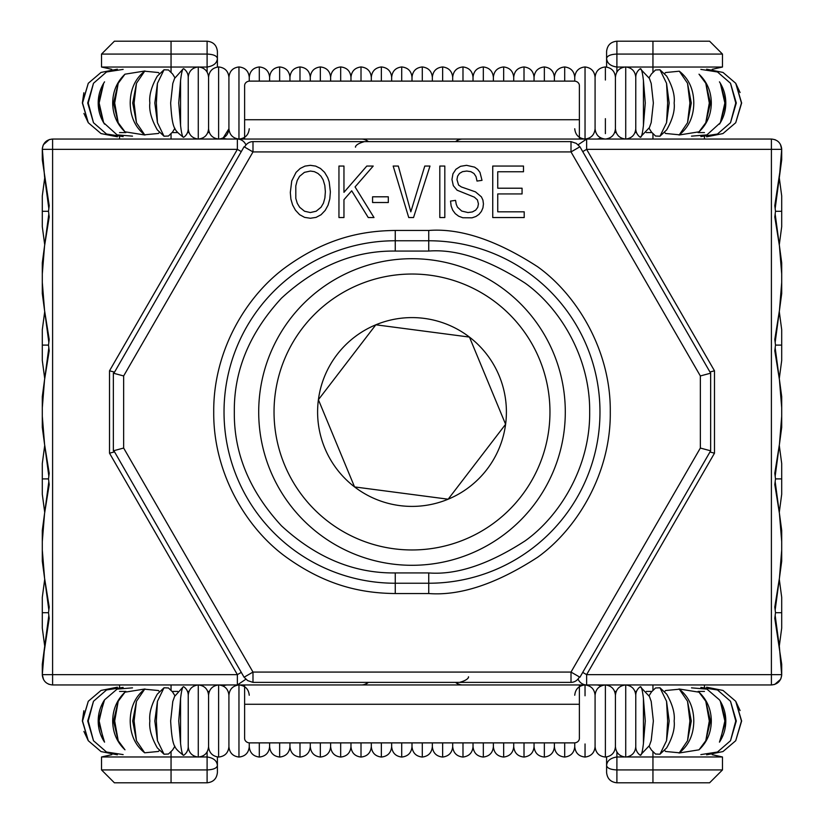 <?xml version="1.0" encoding="UTF-8"?>
<svg xmlns="http://www.w3.org/2000/svg" width="824" height="824" viewBox="0 0 824 824"><rect width="100%" height="100%" fill="white"/><g stroke="black" fill="none" stroke-linecap="round" stroke-linejoin="round"><path stroke-width="1.24" d="M113.867 373.324L244.069 146.775L252.989 151.925L252.989 141.625L571.011 141.625L571.011 151.915L579.931 146.775L710.649 373.19L710.649 450.81L579.931 677.225L571.011 672.075L571.011 682.375L252.989 682.375L247.694 680.624L244.069 677.225L113.867 450.677M395.262 240.763L395.262 251.062C354.011 250.568 316.076 266.276 281.458 298.195C249.538 332.834 233.82 370.769 234.325 412C233.831 453.252 249.538 491.186 281.458 525.805C316.097 557.724 354.032 573.442 395.262 572.938L395.262 583.238A171.238 171.238 0 0 1 224.025 412A171.238 171.238 0 0 1 395.262 240.763L428.738 240.763A171.238 171.238 0 0 1 599.975 412A171.238 171.238 0 0 1 428.738 583.238L395.262 583.238A171.238 171.238 0 0 1 224.025 412A171.238 171.238 0 0 1 395.262 240.763L395.262 230.463C362.189 230.813 326.623 237.858 286.34 266.77C246.829 295.136 213.179 350.406 213.725 412C213.179 473.573 246.819 528.854 286.34 557.23C326.613 586.121 362.179 593.198 395.262 593.538L395.262 583.238M523.498 166.046L492.742 166.046L492.742 217.546L524.208 217.546L524.208 211.82L497.748 211.82L497.748 193.939L522.066 193.939L522.066 188.212L497.748 188.212L497.748 171.763L523.498 171.763L523.498 166.046M456.238 204.249L455.548 200.376L450.532 201.087L451.14 206L452.716 210.182L455.26 213.632L458.649 216.197L462.728 217.742L472.049 217.824L475.891 216.506L479.022 214.353L481.412 211.387L482.936 207.854L483.441 203.94L482.926 200.108L481.401 196.854L475.469 191.858L461.378 186.955L458.577 185.05L456.97 179.611L457.598 176.171L459.473 173.431L462.532 171.65L466.724 171.052L470.875 171.66L473.985 173.514L476.035 176.624L477.003 181.064L482.009 180.353L479.97 172.36L477.673 169.353L474.614 167.148L466.559 165.325L460.554 166.314L455.919 169.28L452.953 173.802L451.964 179.457L453.313 185.668L457.083 190.2L474.367 197.163L477.426 199.923L478.435 203.868L477.745 207.349L475.685 210.12L472.379 211.933L467.95 212.541L461.718 211.057L457.454 207.154L456.238 204.249M291.748 180.899L290.316 192.476L290.882 199.048L292.592 204.939L295.435 210.172L299.596 214.662L304.571 217.361L310.339 218.257L316.086 217.382L321.041 214.755L325.223 210.367L328.076 205.135L329.796 198.955L330.373 191.848L329.188 181.836L327.705 177.593L324.563 172.319L320.474 168.467L315.674 166.108L310.38 165.325L304.973 166.108L300.204 168.457L296.063 172.36L291.748 180.899M310.38 165.325L304.973 166.108M343.958 166.046L338.952 166.046L338.952 217.546L343.958 217.546L343.958 199.696L351.693 190.797L368.246 217.546L374.003 217.546L355.062 186.924L373.21 166.046L366.804 166.046L343.958 192.332L343.958 166.046M398.322 166.046L393.172 166.046L408.735 217.546L413.545 217.546L429.984 166.046L424.782 166.046L410.836 211.82L398.322 166.046M388.31 196.802L372.572 196.802L372.572 202.519L388.31 202.519L388.31 196.802M444.816 166.046L439.81 166.046L439.81 217.546L444.816 217.546L444.816 166.046M295.795 185.874L295.806 198.419L297.268 203.332L299.689 207.298L304.53 211.232L310.308 212.541L316.189 211.212L321.03 207.246L323.441 203.168L324.883 197.976L325.367 191.693L324.811 185.421L323.142 179.848L320.989 176.254L317.961 173.452L314.356 171.65L310.421 171.052L304.417 172.36L299.576 176.305L297.217 180.456L295.795 185.874M710.649 450.81L700.349 448.05L571.011 672.075L252.989 672.075L244.604 676.916M252.989 682.375L252.989 672.085L123.651 448.05L123.651 375.95L113.97 373.354M244.604 147.084A10.3 9.497 90 0 1 252.989 141.625M579.396 676.916A10.3 9.497 -90 0 1 571.011 682.375M123.651 448.05L113.97 450.646M123.651 375.95L252.989 151.925L571.011 151.925L700.349 375.95L710.649 373.19M571.011 141.625L576.306 143.376L579.931 146.775M367.875 682.375A10.3 9.497 90 0 1 361.602 684.95A10.3 10.3 0 0 0 368.41 682.375M368.41 141.625A10.3 10.3 0 0 0 361.602 139.05L237.374 139.05A10.3 9.497 90 0 1 245.974 144.983M172.123 691.408L177.706 691.408M187.491 691.408L188.974 691.408M207.833 691.408L209.317 691.408M241.278 672.384L237.374 674.65L237.374 684.95L245.882 679.223M237.477 684.95L361.602 684.95L237.477 684.95M48.832 208.575L44.558 176.666L42.312 148.773L42.302 149.35L52.592 149.35L52.592 139.05L237.374 139.05L237.374 149.35L241.278 151.606M125.897 691.408L119.552 691.408M171.052 751.787L171.052 756.968L101.527 756.968L101.527 769.925L171.052 769.925L171.052 756.968L197.183 756.968M188.233 695.25L188.233 746.75A10.3 10.3 0 0 1 183.752 755.248C182.588 755.752 181.517 751.797 180.559 743.382L178.726 721L180.559 698.618C181.517 690.213 182.578 686.258 183.752 686.753A10.3 10.3 0 0 1 188.233 695.25C188.851 689.152 192.198 685.722 198.275 684.95C204.486 685.609 207.916 689.039 208.575 695.25C209.193 689.152 212.541 685.722 218.618 684.95L218.618 757.05L217.402 756.947L217.402 765.599C216.97 760.779 213.54 757.905 207.102 756.968L199.604 756.968M217.402 765.506L217.402 772.5C216.743 778.711 213.313 782.141 207.102 782.8L114.402 782.8L101.527 769.925M207.102 752.065L207.102 782.8C213.313 782.141 216.743 778.711 217.402 772.5L217.402 765.609C216.753 768.215 213.323 769.657 207.102 769.925L171.052 769.925L171.052 782.8M217.402 765.558L217.402 764.126M237.415 139.05L361.602 139.05A10.3 9.497 90 0 1 367.875 141.625M188.233 77.25L188.233 128.75A10.3 10.3 0 0 1 183.752 137.248C182.588 137.752 181.517 133.797 180.559 125.382L178.726 103L180.559 80.618C181.517 72.213 182.578 68.258 183.752 68.752A10.3 10.3 0 0 1 188.233 77.25C188.851 71.152 192.198 67.722 198.275 66.95C204.486 67.609 207.916 71.039 208.575 77.25C209.193 71.152 212.541 67.722 218.618 66.95L217.402 67.053L217.402 51.5C216.743 45.289 213.313 41.859 207.102 41.2L114.402 41.2L101.527 54.075L101.527 67.032L197.183 67.032M119.552 132.592L125.887 132.592M199.604 67.032L207.102 67.032C213.632 65.982 217.073 63.098 217.402 58.401L217.402 58.504M209.317 132.592L207.833 132.592M188.974 132.592L187.491 132.592M177.706 132.592L172.123 132.592M101.527 54.075L207.102 54.075L207.102 41.2C213.313 41.859 216.743 45.289 217.402 51.5M217.402 58.401C216.753 55.785 213.323 54.343 207.102 54.075L207.102 71.935M42.302 412L42.302 427.399L44.712 445.454L42.302 463.5L42.302 494.297L44.712 512.353L42.302 530.399L42.302 550.051L44.589 578.283L48.832 609.976M42.302 278.203L42.302 293.602L44.712 311.647L42.302 329.703L42.302 360.5L44.712 378.546L42.302 396.602L42.302 416.254L44.589 444.476L48.832 476.169M44.712 177.85L42.302 195.896L42.302 226.703L44.712 244.749L42.302 262.794L42.302 282.447L44.589 310.679L48.832 342.372M42.302 545.797L42.302 561.206L44.712 579.251L42.302 597.297L42.302 628.104L44.712 646.15M223.16 686.001A10.3 10.3 0 0 1 227.702 684.95L52.602 684.95L52.592 674.65L42.302 674.65L44.558 647.334L42.302 664.206L42.312 675.227C43.167 681.18 46.597 684.414 52.592 684.95L237.374 684.95L171.052 684.95L171.052 690.213M42.302 345.102L48.503 345.102L49.203 339.406L44.589 310.679M48.832 481.628L44.558 513.537L49.203 484.594L48.503 478.899L42.302 478.899M208.575 77.25L208.575 128.75C209.193 134.848 212.541 138.278 218.618 139.05L218.618 66.95C224.828 67.609 228.258 71.039 228.918 77.25L228.918 128.75L223.16 137.999A10.3 10.3 0 0 0 227.702 139.05M43.569 679.604L42.302 674.65L43.569 679.604M48.832 214.024L44.558 245.933L42.302 273.949M44.558 245.933L49.203 216.99L48.503 211.294L49.203 205.609L42.302 159.794L42.302 149.35M48.832 615.425L42.302 664.206L49.203 618.391L48.503 612.706L49.203 607.01L44.589 578.283M48.503 612.706L42.302 612.706M44.558 513.537L42.302 541.553M48.503 478.899L49.203 473.213L44.589 444.476M48.832 347.831L44.558 379.73L42.302 407.746M44.558 379.73L49.203 350.787L48.503 345.102M109.52 370.8L109.52 453.2L237.374 674.65L52.592 674.65L52.602 149.35L237.374 149.35L109.52 370.8L114.031 372.015M49.203 139.627L43.435 144.653M52.499 139.05L49.564 139.513M109.52 453.2L114.031 451.985M42.302 211.294L48.503 211.294M43.116 145.323L42.323 148.701M52.592 139.05C46.587 139.586 43.157 142.83 42.312 148.773M48.595 684.136L49.203 684.373M456.125 141.625A10.3 9.497 -90 0 1 462.398 139.05A10.3 10.3 0 0 0 455.59 141.625M455.59 682.375A10.3 10.3 0 0 0 462.398 684.95L586.626 684.95A10.3 9.497 -90 0 1 578.026 679.017M651.877 132.592L646.294 132.592M636.509 132.592L635.026 132.592M616.167 132.592L614.683 132.592M582.722 151.616L586.626 149.35L586.626 139.05L578.118 144.777M586.523 139.05L462.398 139.05L586.523 139.05M775.168 615.425L779.442 647.334L781.688 675.227L781.698 674.65L771.408 674.65L771.408 684.95L586.626 684.95L586.626 674.65L582.722 672.394M698.103 132.592L704.448 132.592M652.948 72.213L652.948 67.032L722.473 67.032L722.473 54.075L652.948 54.075L652.948 67.032L626.817 67.032M218.618 139.05C224.828 138.391 228.258 134.961 228.918 128.75C229.536 134.848 232.883 138.278 238.96 139.05L238.96 66.95C232.883 67.722 229.536 71.152 228.918 77.25C229.536 71.152 232.883 67.722 238.96 66.95C245.171 67.609 248.601 71.039 249.26 77.25C249.878 71.152 253.226 67.722 259.303 66.95C265.513 67.609 268.943 71.039 269.603 77.25C270.221 71.152 273.568 67.722 279.645 66.95C285.856 67.609 289.286 71.039 289.945 77.25C290.563 71.152 293.911 67.722 299.988 66.95C306.198 67.609 309.628 71.039 310.288 77.25C310.906 71.152 314.253 67.722 320.33 66.95C326.541 67.609 329.971 71.039 330.63 77.25C331.248 71.152 334.596 67.722 340.673 66.95C346.883 67.609 350.313 71.039 350.973 77.25C351.591 71.152 354.938 67.722 361.015 66.95C367.226 67.609 370.656 71.039 371.315 77.25C371.933 71.152 375.281 67.722 381.358 66.95C387.568 67.609 390.998 71.039 391.658 77.25C392.276 71.152 395.623 67.722 401.7 66.95C407.911 67.609 411.341 71.039 412 77.25C412.659 71.039 416.089 67.609 422.3 66.95C428.377 67.722 431.724 71.152 432.343 77.25C433.002 71.039 436.432 67.609 442.642 66.95C448.719 67.722 452.067 71.152 452.685 77.25C453.344 71.039 456.774 67.609 462.985 66.95C469.062 67.722 472.409 71.152 473.028 77.25C473.687 71.039 477.117 67.609 483.327 66.95C489.404 67.722 492.752 71.152 493.37 77.25C494.029 71.039 497.459 67.609 503.67 66.95C509.747 67.722 513.095 71.152 513.712 77.25C514.372 71.039 517.802 67.609 524.013 66.95C530.09 67.722 533.437 71.152 534.055 77.25C534.714 71.039 538.144 67.609 544.355 66.95C550.432 67.722 553.779 71.152 554.398 77.25C555.057 71.039 558.487 67.609 564.697 66.95C570.774 67.722 574.122 71.152 574.74 77.25C575.399 71.039 578.829 67.609 585.04 66.95C591.117 67.722 594.465 71.152 595.082 77.25C595.742 71.039 599.172 67.609 605.383 66.95L606.598 67.053L606.598 58.401C607.031 63.221 610.46 66.095 616.898 67.032L624.396 67.032M606.598 58.494L606.598 51.5C607.257 45.289 610.687 41.859 616.898 41.2L709.598 41.2L722.473 54.075M616.898 71.935L616.898 41.2C610.687 41.859 607.257 45.289 606.598 51.5L606.598 58.391C607.247 55.785 610.677 54.343 616.898 54.075L652.948 54.075L652.948 41.2M606.598 58.442L606.598 59.874M586.585 684.95L462.398 684.95A10.3 9.497 -90 0 1 456.125 682.375M574.74 695.25C575.399 689.039 578.829 685.609 585.04 684.95C591.117 685.722 594.465 689.152 595.082 695.25C595.742 689.039 599.172 685.609 605.383 684.95L605.383 757.05L606.598 756.947L606.598 772.5C607.257 778.711 610.687 782.141 616.898 782.8L709.598 782.8L722.473 769.925L722.473 756.968L626.817 756.968M704.448 691.408L698.113 691.408M624.396 756.968L616.898 756.968C610.368 758.018 606.928 760.902 606.598 765.599L606.598 765.496M614.683 691.408L616.167 691.408M635.026 691.408L636.509 691.408M646.294 691.408L651.877 691.408M722.473 769.925L616.898 769.925L616.898 782.8C610.687 782.141 607.257 778.711 606.598 772.5M606.598 765.599C607.247 768.215 610.677 769.657 616.898 769.925L616.898 752.065M781.698 412L781.698 396.602L779.288 378.546L781.698 360.5L781.698 329.703L779.288 311.647L781.698 293.602L781.698 273.949L779.411 245.717L775.168 214.024M781.698 545.797L781.698 530.399L779.288 512.353L781.698 494.297L781.698 463.5L779.288 445.454L781.698 427.399L781.698 407.746L779.411 379.524L775.168 347.831M779.288 646.15L781.698 628.104L781.698 597.297L779.288 579.251L781.698 561.206L781.698 541.553L779.411 513.321L775.168 481.628M781.698 278.203L781.698 262.794L779.288 244.749L781.698 226.703L781.698 195.896L779.288 177.85M600.84 137.999A10.3 10.3 0 0 1 596.298 139.05L771.398 139.05L771.408 149.35L781.698 149.35L779.442 176.666L781.698 159.794L781.688 148.773C780.833 142.82 777.403 139.586 771.408 139.05L586.626 139.05L652.948 139.05L652.948 133.787M781.698 478.899L775.497 478.899L774.797 484.594L779.411 513.321M775.168 342.372L779.442 310.463L774.797 339.406L775.497 345.102L781.698 345.102M600.84 686.001A10.3 10.3 0 0 0 596.298 684.95M780.431 144.396L781.698 149.35L780.431 144.396M775.168 609.976L779.442 578.067L781.698 550.051M779.442 578.067L774.797 607.01L775.497 612.706L774.797 618.391L781.698 664.206L781.698 674.65M775.168 208.575L781.698 159.794L774.797 205.609L775.497 211.294L774.797 216.99L779.411 245.717M775.497 211.294L781.698 211.294M779.442 310.463L781.698 282.447M775.497 345.102L774.797 350.787L779.411 379.524M775.168 476.169L779.442 444.27L781.698 416.254M779.442 444.27L774.797 473.213L775.497 478.899M714.48 453.2L714.48 370.8L586.626 149.35L771.408 149.35L771.398 674.65L586.626 674.65L714.48 453.2L709.969 451.985M774.797 684.373L780.565 679.347M771.501 684.95L774.436 684.486M714.48 370.8L709.969 372.015M781.698 612.706L775.497 612.706M780.884 678.677L781.677 675.299M771.408 684.95C777.413 684.414 780.843 681.17 781.688 675.227M775.405 139.864L774.797 139.627M238.96 139.05C245.171 138.391 248.601 134.961 249.26 128.75C248.601 134.961 245.171 138.391 238.96 139.05C232.883 138.278 229.536 134.848 228.918 128.75L228.918 77.25M188.233 128.75C188.851 134.848 192.198 138.278 198.275 139.05C204.486 138.391 207.916 134.961 208.575 128.75M198.275 66.95L198.275 139.05M249.26 77.25L249.26 81.133L249.26 77.25C249.878 71.152 253.226 67.722 259.303 66.95L259.303 81.112M269.603 77.25L269.603 81.112L269.603 77.25C270.221 71.152 273.568 67.722 279.645 66.95L279.645 81.112M299.988 81.112L299.988 66.95C293.911 67.722 290.563 71.152 289.945 77.25L289.945 81.112M310.288 77.25L310.288 81.112L310.288 77.25C310.906 71.152 314.253 67.722 320.33 66.95L320.33 81.112M330.63 77.25L330.63 81.112L330.63 77.25C331.248 71.152 334.596 67.722 340.673 66.95L340.673 81.112M574.74 128.75C575.399 134.961 578.829 138.391 585.04 139.05L585.04 66.95L585.04 139.05C591.117 138.278 594.465 134.848 595.082 128.75C595.742 134.961 599.172 138.391 605.383 139.05C611.46 138.278 614.807 134.848 615.425 128.75C616.084 134.961 619.514 138.391 625.725 139.05C631.802 138.278 635.149 134.848 635.768 128.75A10.3 10.3 0 0 0 640.248 137.248L649.415 127.576L651.207 122.549L653.36 103L651.207 83.451L649.415 78.424L640.248 68.752A10.3 10.3 0 0 0 635.768 77.25L635.768 128.75M350.973 77.25L350.973 81.112L350.973 77.25C351.591 71.152 354.938 67.722 361.015 66.95L361.015 81.112M371.315 77.25L371.315 81.112L371.315 77.25C371.933 71.152 375.281 67.722 381.358 66.95L381.358 81.112M391.658 77.25L391.658 81.112L391.658 77.25C392.276 71.152 395.623 67.722 401.7 66.95L401.7 81.112M412 77.25L412 81.112L412 77.25M422.3 80.031L422.3 66.95C428.377 67.722 431.724 71.152 432.343 77.25L432.343 81.112L432.343 77.25M442.642 66.95L442.642 81.112L442.642 66.95C448.719 67.722 452.067 71.152 452.685 77.25L452.685 81.112L452.685 77.25M462.985 81.112L462.985 66.95C469.062 67.722 472.409 71.152 473.028 77.25L473.028 81.112L473.028 77.25M493.37 77.25L493.37 81.112L493.37 77.25C492.752 71.152 489.404 67.722 483.327 66.95L483.327 81.112M503.67 80.031L503.67 66.95C509.747 67.722 513.095 71.152 513.712 77.25L513.712 81.112L513.712 77.25M524.013 66.95L524.013 81.112L524.013 66.95C530.09 67.722 533.437 71.152 534.055 77.25L534.055 81.112L534.055 77.25M544.355 81.112L544.355 66.95C550.432 67.722 553.779 71.152 554.398 77.25L554.398 81.112L554.398 77.25M564.697 81.112L564.697 66.95C570.774 67.722 574.122 71.152 574.74 77.25L574.74 81.133L574.74 77.25M585.04 77.786L585.04 66.95C591.117 67.722 594.465 71.152 595.082 77.25L595.082 128.75C594.465 134.848 591.117 138.278 585.04 139.05L585.04 125.969M605.383 133.612L605.383 118.666M605.383 80.031L605.383 66.95C611.46 67.722 614.807 71.152 615.425 77.25L615.425 128.75M615.425 77.25C616.084 71.039 619.514 67.609 625.725 66.95L625.725 139.05M625.725 66.95C631.802 67.722 635.149 71.152 635.768 77.25M117.358 136.805L101.002 133.56L88.281 122.725L82.544 103L88.281 83.275L82.359 103L88.281 122.725L83.924 113.444M82.359 102.979L83.863 92.751M93.493 122.725L88.24 103L93.493 83.275L87.694 103L93.493 122.725L106.502 134.024L123.147 136.609M117.358 69.185L101.033 72.43L88.281 83.275M103.649 122.725L99.138 103L103.649 83.275L98.262 103L103.649 122.725L117.07 134.879L132.489 136.145M123.147 69.391L106.533 71.966L93.493 83.275M118.213 122.725L114.691 103L118.213 83.275L113.527 103L118.213 122.725L124.99 131.819L145.003 135.023M104.555 124.156C100.332 117.678 98.221 110.622 98.2 103C98.221 95.378 100.332 88.323 104.555 81.844L103.649 83.275M136.465 122.725L134.096 103L136.465 83.275L132.705 103L136.465 122.725L144.674 134.796L158.363 133.467L159.434 132.407M145.003 70.977L124.98 74.181L118.213 83.275M157.456 122.714L156.364 103L157.456 83.286L154.819 103L157.456 122.714L164.017 136.218L168.477 136.022L172.577 132.015L174.915 128.266M159.434 73.594L158.363 72.522L144.674 71.204L136.465 83.275M183.752 137.248L183.299 137.278C174.503 129.842 172.298 130.089 170.64 103L172.793 83.461L174.585 78.424L183.299 68.722M174.915 77.734L172.618 74.026L168.477 69.968L164.017 69.782L157.456 83.286M180.559 80.618L180.559 125.382M595.082 77.25L595.082 128.75M483.327 66.95L483.327 80.031M706.642 136.815L722.967 133.57L735.719 122.725L741.641 103L735.719 83.275L740.076 92.556M706.642 69.195L722.998 72.44L735.719 83.275L741.456 103L735.719 122.725L741.641 103M700.853 136.609L717.467 134.034L730.507 122.725L736.306 103L730.507 83.275L735.76 103L730.507 122.725M691.511 136.145L706.91 134.889L720.351 122.725L725.738 103L720.351 83.275L724.863 103L720.351 122.725M730.507 83.275L717.498 71.976L700.853 69.391M678.997 135.023L699.02 131.819L705.787 122.725L710.473 103L705.787 83.275L709.309 103L705.787 122.725M720.351 83.275L719.445 81.844C723.668 88.323 725.779 95.378 725.8 103C725.779 110.622 723.668 117.678 719.445 124.156M664.566 132.407L665.638 133.478L679.326 134.796L687.535 122.725L691.295 103L687.535 83.275L689.904 103L687.535 122.725M705.787 83.275L699.01 74.181C707.074 81.813 711.174 91.423 711.318 103C711.174 114.577 707.074 124.187 699.02 131.819M649.085 128.266L651.465 132.077L655.523 136.032L659.983 136.218L666.544 122.725L669.181 103L666.544 83.275L667.636 103L666.544 122.725M687.535 83.275L679.326 71.204L665.638 72.533L664.566 73.594M640.248 68.752C641.412 68.248 642.483 72.203 643.441 80.618L643.441 125.382C642.483 133.797 641.412 137.752 640.248 137.248M643.441 80.618L645.274 103L643.441 125.382M666.544 83.275L659.983 69.782L655.523 69.978L651.424 73.985L649.085 77.734M208.575 695.25L208.575 746.75C209.193 752.848 212.541 756.278 218.618 757.05C224.828 756.391 228.258 752.961 228.918 746.75C229.536 752.848 232.883 756.278 238.96 757.05C245.171 756.391 248.601 752.961 249.26 746.75C249.878 752.848 253.226 756.278 259.303 757.05C265.513 756.391 268.943 752.961 269.603 746.75C270.221 752.848 273.568 756.278 279.645 757.05C285.856 756.391 289.286 752.961 289.945 746.75C290.563 752.848 293.911 756.278 299.988 757.05C306.198 756.391 309.628 752.961 310.288 746.75C310.906 752.848 314.253 756.278 320.33 757.05C326.541 756.391 329.971 752.961 330.63 746.75C331.248 752.848 334.596 756.278 340.673 757.05C346.883 756.391 350.313 752.961 350.973 746.75C351.591 752.848 354.938 756.278 361.015 757.05C367.226 756.391 370.656 752.961 371.315 746.75C371.933 752.848 375.281 756.278 381.358 757.05C387.568 756.391 390.998 752.961 391.658 746.75C392.276 752.848 395.623 756.278 401.7 757.05C407.911 756.391 411.341 752.961 412 746.75C412.659 752.961 416.089 756.391 422.3 757.05C428.377 756.278 431.724 752.848 432.343 746.75C433.002 752.961 436.432 756.391 442.642 757.05C448.719 756.278 452.067 752.848 452.685 746.75C453.344 752.961 456.774 756.391 462.985 757.05C469.062 756.278 472.409 752.848 473.028 746.75C473.687 752.961 477.117 756.391 483.327 757.05C489.404 756.278 492.752 752.848 493.37 746.75C494.029 752.961 497.459 756.391 503.67 757.05C509.747 756.278 513.095 752.848 513.712 746.75C514.372 752.961 517.802 756.391 524.013 757.05C530.09 756.278 533.437 752.848 534.055 746.75C534.714 752.961 538.144 756.391 544.355 757.05C550.432 756.278 553.779 752.848 554.398 746.75C555.057 752.961 558.487 756.391 564.697 757.05C570.774 756.278 574.122 752.848 574.74 746.75C575.399 752.961 578.829 756.391 585.04 757.05C591.117 756.278 594.465 752.848 595.082 746.75C595.742 752.961 599.172 756.391 605.383 757.05C611.46 756.278 614.807 752.848 615.425 746.75C616.084 752.961 619.514 756.391 625.725 757.05C631.802 756.278 635.149 752.848 635.768 746.75A10.3 10.3 0 0 0 640.248 755.248L649.415 745.576L651.207 740.549L653.36 721L651.207 701.451L649.415 696.424L640.248 686.753A10.3 10.3 0 0 0 635.768 695.25L635.768 746.75M218.618 684.95C224.828 685.609 228.258 689.039 228.918 695.25C229.536 689.152 232.883 685.722 238.96 684.95L238.96 757.05C245.171 756.391 248.601 752.961 249.26 746.75C249.878 752.848 253.226 756.278 259.303 757.05C265.513 756.391 268.943 752.961 269.603 746.75C270.221 752.848 273.568 756.278 279.645 757.05C285.856 756.391 289.286 752.961 289.945 746.75C290.563 752.848 293.911 756.278 299.988 757.05C306.198 756.391 309.628 752.961 310.288 746.75C310.906 752.848 314.253 756.278 320.33 757.05C326.541 756.391 329.971 752.961 330.63 746.75C331.248 752.848 334.596 756.278 340.673 757.05C346.883 756.391 350.313 752.961 350.973 746.75C351.591 752.848 354.938 756.278 361.015 757.05C367.226 756.391 370.656 752.961 371.315 746.75C371.933 752.848 375.281 756.278 381.358 757.05C387.568 756.391 390.998 752.961 391.658 746.75C392.276 752.848 395.623 756.278 401.7 757.05C407.911 756.391 411.341 752.961 412 746.75L412 742.888L412 746.75M188.233 746.75C188.851 752.848 192.198 756.278 198.275 757.05C204.486 756.391 207.916 752.961 208.575 746.75M198.275 684.95L198.275 757.05M249.26 695.25C248.601 689.039 245.171 685.609 238.96 684.95C232.883 685.722 229.536 689.152 228.918 695.25L228.918 746.75C229.536 752.848 232.883 756.278 238.96 757.05M218.618 757.05C224.828 756.391 228.258 752.961 228.918 746.75L228.918 695.25M249.26 742.867L249.26 746.75L249.26 742.867M259.303 742.888L259.303 757.05M269.603 742.888L269.603 746.75L269.603 742.888M279.645 742.888L279.645 757.05M289.945 742.888L289.945 746.75M299.988 742.888L299.988 757.05M310.288 742.888L310.288 746.75L310.288 742.888M320.33 742.888L320.33 757.05M330.63 742.888L330.63 746.75L330.63 742.888M340.673 742.888L340.673 757.05M350.973 742.888L350.973 746.75L350.973 742.888M361.015 742.888L361.015 757.05M371.315 742.888L371.315 746.75L371.315 742.888M381.358 742.888L381.358 757.05M391.658 742.888L391.658 746.75L391.658 742.888M401.7 742.888L401.7 757.05M422.3 742.888L422.3 757.05C428.377 756.278 431.724 752.848 432.343 746.75L432.343 742.888L432.343 746.75M442.642 757.05L442.642 742.888L442.642 757.05C448.719 756.278 452.067 752.848 452.685 746.75L452.685 742.888L452.685 746.75M462.985 742.888L462.985 757.05C469.062 756.278 472.409 752.848 473.028 746.75L473.028 742.888L473.028 746.75M483.327 757.05L483.327 742.888L483.327 757.05C489.404 756.278 492.752 752.848 493.37 746.75L493.37 742.888L493.37 746.75M503.67 742.888L503.67 757.05C509.747 756.278 513.095 752.848 513.712 746.75L513.712 742.888L513.712 746.75M524.013 757.05L524.013 742.888L524.013 757.05C530.09 756.278 533.437 752.848 534.055 746.75L534.055 742.888L534.055 746.75M544.355 743.969L544.355 757.05C550.432 756.278 553.779 752.848 554.398 746.75L554.398 742.888L554.398 746.75M564.697 743.969L564.697 757.05C570.774 756.278 574.122 752.848 574.74 746.75L574.74 742.867L574.74 746.75M585.04 743.969L585.04 757.05C591.117 756.278 594.465 752.848 595.082 746.75L595.082 695.25L595.082 746.75M585.04 695.786L585.04 684.95C591.117 685.722 594.465 689.152 595.082 695.25M605.383 698.031L605.383 684.95C611.46 685.722 614.807 689.152 615.425 695.25L615.425 746.75M615.425 695.25C616.084 689.039 619.514 685.609 625.725 684.95L625.725 757.05M625.725 684.95C631.802 685.722 635.149 689.152 635.768 695.25M117.358 754.805L101.002 751.56L88.281 740.725L82.544 721L88.281 701.276L82.359 721L88.281 740.725L83.924 731.444M82.359 720.979L83.863 710.751M93.493 740.725L88.24 721L93.493 701.276L87.694 721L93.493 740.725L106.502 752.024L123.147 754.609M117.358 687.185L101.033 690.43L88.281 701.276M98.262 721L104.555 742.156C100.332 735.678 98.221 728.622 98.2 721C98.221 713.378 100.332 706.322 104.555 699.844L98.262 721M103.649 740.725L99.138 721L103.649 701.276M123.147 687.391L106.533 689.966L93.493 701.276M113.527 721L118.213 740.725L124.99 749.819C116.926 742.187 112.826 732.577 112.682 721C112.826 709.423 116.926 699.813 124.98 692.181L118.213 701.276L113.527 721M118.213 740.725L114.691 721L118.213 701.276M132.489 687.855L117.09 689.111L104.555 699.844M136.465 740.725L134.096 721L136.465 701.276L132.705 721L136.465 740.725L144.674 752.796L158.363 751.467L159.434 750.406M145.003 688.977L124.98 692.181M157.456 740.714L156.364 721L157.456 701.286L154.819 721L157.456 740.714L164.017 754.217L168.477 754.022L172.577 750.015L174.915 746.266M159.434 691.594L158.363 690.522L144.674 689.204L136.465 701.276M183.752 755.248L183.299 755.278C174.503 747.842 172.298 748.089 170.64 721L172.793 701.461L174.585 696.424L183.299 686.722M174.915 695.734L172.618 692.026L168.477 687.968L164.017 687.783L157.456 701.286M180.559 698.618L180.559 743.382M605.383 736.666L605.383 690.388M706.642 754.815L722.967 751.57L735.719 740.725L741.641 721L735.719 701.276L740.076 710.556M706.642 687.195L722.998 690.44L735.719 701.276L741.456 721L735.719 740.725L741.641 721M700.853 754.609L717.467 752.034L730.507 740.725L736.306 721L730.507 701.276L735.76 721L730.507 740.725M720.351 701.276L719.445 699.844C723.668 706.322 725.779 713.378 725.8 721C725.779 728.622 723.668 735.678 719.445 742.156L725.738 721L720.351 701.276L724.863 721L720.351 740.725M730.507 701.276L717.498 689.976L700.853 687.391M678.997 753.023L699.02 749.819L705.787 740.725L710.473 721L705.787 701.276L709.309 721L705.787 740.725M719.445 699.844L706.93 689.121L691.511 687.855M664.566 750.406L665.638 751.478L679.326 752.796L687.535 740.725L691.295 721L687.535 701.276L689.904 721L687.535 740.725M705.787 701.276L699.01 692.181L678.997 688.977M649.085 746.266L651.465 750.077L655.523 754.032L659.983 754.217L666.544 740.725L669.181 721L666.544 701.276L667.636 721L666.544 740.725M687.535 701.276L679.326 689.204L665.638 690.533L664.566 691.594M640.248 686.753C641.412 686.248 642.483 690.203 643.441 698.618L643.441 743.382C642.483 751.797 641.412 755.752 640.248 755.248M643.441 698.618L645.274 721L643.441 743.382M666.544 701.276L659.983 687.783L655.523 687.978L651.424 691.985L649.085 695.734M244.625 119.737L244.625 139.05L579.375 139.05L579.375 85.572A5.15 4.46 180 0 0 574.225 81.112L249.775 81.112A5.15 4.46 180 0 0 244.625 85.572L244.625 119.737L579.375 119.737M244.625 684.95L579.375 684.95L579.375 738.428A5.15 4.46 -0 0 1 574.225 742.888L249.775 742.888A5.15 4.46 -0 0 1 244.625 738.428L244.625 684.95M539.442 359.151A137.969 137.969 0 0 0 359.151 284.558A137.969 137.969 0 0 0 284.558 464.849A137.969 137.969 0 0 0 464.849 539.442A137.969 137.969 0 0 0 539.442 359.151M270.396 470.72A153.295 153.295 0 0 1 353.28 270.396A153.295 153.295 0 0 1 553.604 353.28A153.295 153.295 0 0 1 470.72 553.604A153.295 153.295 0 0 1 270.396 470.72M499.2 375.837A94.4 94.4 0 0 0 318.404 399.712A94.4 94.4 0 0 0 448.163 499.2A94.4 94.4 0 0 0 499.2 375.837M487.52 380.688L469.443 337.078L375.837 324.8L318.404 399.712L354.557 486.922L448.163 499.2L505.596 424.288L487.52 380.688M448.163 499.2L505.596 424.288L469.443 337.078L377.938 325.068M319.681 398.033L318.404 399.712L354.557 486.922L446.062 498.932M395.262 251.062L428.738 251.062C456.712 248.91 488.9 259.642 525.3 283.25C559.867 307.949 590.314 357.369 589.675 412C590.314 466.631 559.867 516.051 525.3 540.75C488.9 564.358 456.712 575.09 428.738 572.938L395.262 572.938M428.738 572.938L428.738 593.538C460.286 595.958 496.594 583.856 537.66 557.23C576.646 529.369 610.996 473.625 610.275 412C610.996 350.375 576.646 294.632 537.66 266.77C496.594 240.145 460.286 228.042 428.738 230.463L395.262 230.463M428.738 251.062L428.738 240.763A171.238 171.238 0 0 1 599.975 412A171.238 171.238 0 0 1 428.738 583.238M395.262 593.538L428.738 593.538M428.738 230.463L428.738 240.763M700.349 375.95L700.349 448.05M171.052 41.2L171.052 72.213M171.052 139.05L171.052 133.787M52.592 684.95L237.374 684.95M652.948 782.8L652.948 751.787M652.948 684.95L652.948 690.213M771.408 139.05L586.626 139.05M579.375 704.263L244.625 704.263M468.434 677.225C468.31 675.536 470.689 679.378 459.514 682.375L459.524 682.375M355.566 146.775C355.69 148.464 353.311 144.622 364.486 141.625L364.476 141.625M113.352 373.19L113.352 450.81M111.827 754.671L101.527 756.968M101.527 67.032L111.806 69.319M119.552 684.95L119.552 687.123M119.552 136.866L119.552 139.05M712.173 69.329L722.473 67.032M722.473 756.968L712.194 754.681M704.448 139.05L704.448 136.877M704.448 687.134L704.448 684.95M124.99 131.819C116.926 124.187 112.826 114.577 112.682 103C112.826 91.423 116.926 81.813 124.98 74.181M144.674 134.796C135.208 127.329 130.377 116.73 130.202 103C130.377 89.27 135.208 78.671 144.674 71.204M164.017 136.218L157.322 129.873C151.462 119.542 148.969 110.581 149.855 103C148.979 95.419 151.462 86.458 157.322 76.127L164.017 69.782M679.326 134.796C688.792 127.329 693.623 116.73 693.798 103C693.623 89.27 688.792 78.671 679.326 71.204M659.983 136.218L666.678 129.873C672.539 119.542 675.021 110.581 674.145 103C675.031 95.419 672.539 86.458 666.678 76.127L659.983 69.782M144.674 752.796C135.208 745.329 130.377 734.73 130.202 721C130.377 707.27 135.208 696.671 144.674 689.204M164.017 754.217L157.322 747.873C151.462 737.542 148.969 728.581 149.855 721C148.979 713.419 151.462 704.458 157.322 694.127L164.017 687.783M699.02 749.819C707.074 742.187 711.174 732.577 711.318 721C711.174 709.423 707.074 699.813 699.01 692.181M679.326 752.796C688.792 745.329 693.623 734.73 693.798 721C693.623 707.27 688.792 696.671 679.326 689.204M659.983 754.217L666.678 747.873C672.539 737.542 675.021 728.581 674.145 721C675.031 713.419 672.539 704.458 666.678 694.127L659.983 687.783"/></g></svg>
